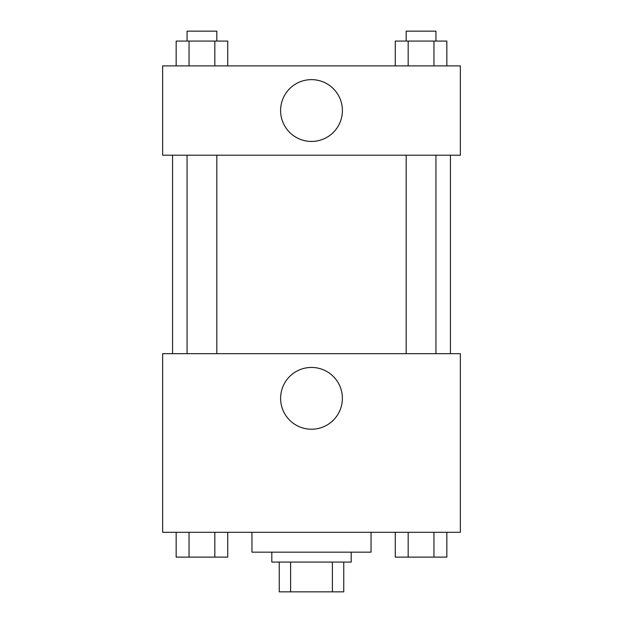 <?xml version="1.0" encoding="UTF-8"?>
<svg xmlns="http://www.w3.org/2000/svg" width="623" height="623" viewBox="0 0 623 623"><rect width="100%" height="100%" fill="white"/><g stroke="black" fill="none" stroke-linecap="round" stroke-linejoin="round"><path stroke-width="0.93" d="M332.386 562.078L332.386 591.85L279.244 591.85L279.244 562.078M332.386 591.85L343.756 591.85L343.756 562.078L343.756 591.85M351.193 552.157L351.193 562.078L271.807 562.078L271.807 552.157M290.614 562.078L290.614 591.85M251.957 532.307L251.957 552.157L371.043 552.157L371.043 532.307M460.358 532.307L162.642 532.307L162.642 353.677L460.358 353.677L460.358 532.307M311.5 429.231A30.901 30.901 0 0 1 284.742 382.888A30.901 30.901 0 0 1 338.258 382.888A30.901 30.901 0 0 1 311.5 429.231M450.437 155.197L450.437 353.677M406.173 353.677L406.173 155.197M216.827 155.197L216.827 353.677M460.358 155.197L162.642 155.197L162.642 65.882L460.358 65.882L460.358 155.197M342.401 110.544A30.901 30.901 0 0 1 296.05 137.301A30.901 30.901 0 0 1 296.05 83.778A30.901 30.901 0 0 1 342.401 110.544M446.839 65.882L446.839 41.071L395.278 41.071L395.278 65.882M433.951 41.071L433.951 65.882M408.166 41.071L408.166 65.882M406.173 41.071L406.173 31.15L435.944 31.15L435.944 41.071M227.722 65.882L227.722 41.071L176.161 41.071L176.161 65.882M214.834 41.071L214.834 65.882M189.049 41.071L189.049 65.882M187.056 41.071L187.056 31.15L216.827 31.15L216.827 41.071M446.839 532.307L446.839 557.118L395.278 557.118L395.278 532.307M433.951 532.307L433.951 557.118M408.166 532.307L408.166 557.118M435.944 557.118L406.173 557.118M227.722 532.307L227.722 557.118L176.161 557.118L176.161 532.307M214.834 532.307L214.834 557.118M189.049 532.307L189.049 557.118M216.827 557.118L187.056 557.118M172.563 155.197L172.563 353.677M435.944 353.677L435.944 155.197M187.056 155.197L187.056 353.677"/></g></svg>
